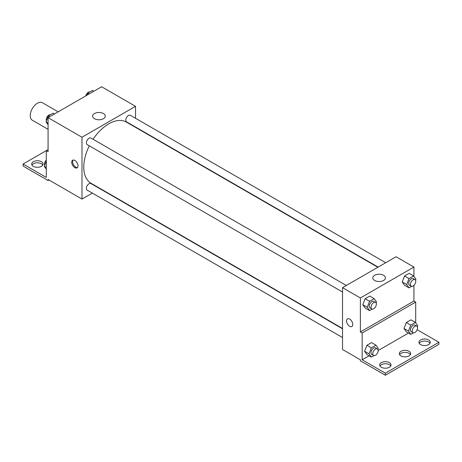 <?xml version="1.0" encoding="UTF-8"?>
<svg xmlns="http://www.w3.org/2000/svg" width="462" height="462" viewBox="0 0 462 462"><rect width="100%" height="100%" fill="white"/><g stroke="black" fill="none" stroke-linecap="round" stroke-linejoin="round"><path stroke-width="0.69" d="M58.177 111.839L42.423 102.743A10.095 5.827 120 0 0 34.644 105.446A10.095 5.827 120 0 0 30.238 115.604A10.095 5.827 120 0 0 32.328 120.23L48.083 129.325M48.083 149.607L46.298 150.635L46.298 177.425L23.1 164.033L46.298 150.635L48.083 151.669L48.083 117.666L101.623 86.758L135.528 106.335L135.528 118.284M74.85 167.637A4.418 2.553 60 0 1 71.968 163.744A4.418 2.553 60 0 1 72.644 160.204A4.418 2.553 60 0 1 77.062 162.757A4.418 2.553 60 0 1 77.062 167.856A4.418 2.553 60 0 1 74.85 167.637M23.1 164.033L23.1 166.089L48.083 180.515L48.083 179.487L81.988 199.058L81.988 137.243L48.083 117.666M346.321 285.481L90.95 138.046A3.788 2.183 120 0 0 88.034 139.056A3.788 2.183 120 0 0 86.382 142.868A3.788 2.183 120 0 0 87.162 144.6L342.533 292.036M342.533 328.794L90.95 183.541A3.788 2.183 120 0 0 88.034 184.557A3.788 2.183 120 0 0 86.382 188.369A3.788 2.183 120 0 0 87.162 190.101L342.533 337.537M100.196 188.554L99.907 188.715M92.336 193.087L81.988 199.058M135.528 127.027L135.528 127.356M81.988 137.243L135.528 106.335M385.724 262.734L130.353 115.292A3.788 2.183 120 0 0 127.437 116.309A3.788 2.183 120 0 0 125.785 120.12A3.788 2.183 120 0 0 126.565 121.853L378.153 267.105M377.864 267.267L126.426 122.101A35.331 20.397 120 0 0 93.087 139.276M89.299 145.836A35.331 20.397 120 0 0 83.772 167.123A35.331 20.397 120 0 0 91.095 183.298L342.533 328.465M103.419 113.537A6.329 3.656 180 0 1 105.272 116.124A6.329 3.656 180 0 1 98.943 119.774A6.329 3.656 180 0 1 92.614 116.124A6.329 3.656 180 0 1 96.523 112.745A6.329 3.656 180 0 1 103.419 113.537M73.14 160.025A4.418 2.553 -120 0 0 73.002 163.64A4.418 2.553 -120 0 0 75.751 167.117A4.418 2.553 -120 0 0 77.466 167.515M48.083 180.515L48.978 180.001M31.988 165.061A5.677 3.28 180 0 1 41.389 163.773A5.677 3.28 180 0 1 42.77 165.061M41.389 161.712A5.677 3.28 180 0 1 43.053 164.033A5.677 3.28 180 0 1 37.376 167.308A5.677 3.28 180 0 1 31.699 164.033A5.677 3.28 180 0 1 35.204 161.001A5.677 3.28 180 0 1 41.389 161.712M413.917 285.372L413.917 301.062L360.377 331.97L362.162 332.998L362.162 359.788L385.366 373.181L385.366 375.242L360.377 360.816L360.377 359.788L342.533 349.486L342.533 287.664L396.073 256.757L413.917 267.059L413.917 276.311M347.464 318.872A4.418 2.553 -120 0 0 346.789 322.412A4.418 2.553 -120 0 0 349.676 326.305A4.418 2.553 60 0 1 346.789 322.412A4.418 2.553 60 0 1 347.464 318.872A4.418 2.553 60 0 1 351.882 321.419A4.418 2.553 60 0 1 351.882 326.524A4.418 2.553 60 0 1 349.67 326.305A4.418 2.553 -120 0 0 351.882 326.519M360.377 331.97L360.377 297.967L342.533 287.664M402.211 281.976L404.533 285.273L402.211 281.976L404.533 276.005L402.211 281.976L406.676 284.552L408.991 278.58L413.629 275.901L415.95 279.198L415.54 280.243M409.17 273.325L404.533 276.005L409.17 273.325L413.629 275.901M362.809 304.724L365.13 308.021L362.809 304.724L365.13 298.752L362.809 304.724L367.273 307.299L369.588 301.328L374.226 298.648L376.542 301.946L376.137 302.991M369.767 296.073L365.13 298.752L369.767 296.073L374.226 298.648M360.377 297.967L413.917 267.059M383.593 275.294A6.329 3.656 180 0 1 385.447 277.876A6.329 3.656 180 0 1 379.117 281.531A6.329 3.656 180 0 1 372.788 277.876A6.329 3.656 180 0 1 376.697 274.503A6.329 3.656 180 0 1 383.593 275.294M413.917 301.062L415.702 302.09L415.702 322.84M417.163 329.724L438.9 342.273L438.9 344.334L385.366 375.242M438.9 342.273L385.366 373.181M399.601 354.637A5.677 3.28 180 0 1 409.009 353.349A5.677 3.28 180 0 1 410.383 354.637M419.23 343.301A5.677 3.28 180 0 1 424.624 341.054A5.677 3.28 180 0 1 430.012 343.301M379.972 365.968A5.677 3.28 180 0 1 385.366 363.721A5.677 3.28 180 0 1 390.754 365.968M415.702 302.09L362.162 332.998M364.593 351.253L366.915 354.55L364.593 351.253L366.915 345.281L364.593 351.253L369.057 353.828L371.373 347.857L376.01 345.178L378.332 348.475L377.922 349.52M371.552 342.602L366.915 345.281L371.552 342.602L376.01 345.178M403.996 328.505L406.317 331.803L403.996 328.505L406.317 322.534L403.996 328.505L408.46 331.081L410.776 325.109L415.413 322.43L417.735 325.727L417.325 326.773M410.955 319.854L406.317 322.534L410.955 319.854L415.413 322.43M408.477 333.05L378.153 350.56M369.074 355.798L362.162 359.788M409.009 351.287A5.677 3.28 180 0 1 410.672 353.609A5.677 3.28 180 0 1 404.995 356.883A5.677 3.28 180 0 1 399.312 353.609A5.677 3.28 180 0 1 402.818 350.577A5.677 3.28 180 0 1 409.009 351.287M420.611 344.588A5.677 3.28 180 0 1 418.947 342.273A5.677 3.28 180 0 1 424.624 338.993A5.677 3.28 180 0 1 430.301 342.273A5.677 3.28 180 0 1 426.796 345.299A5.677 3.28 180 0 1 420.611 344.588M381.346 367.255A5.677 3.28 180 0 1 379.683 364.94A5.677 3.28 180 0 1 385.366 361.659A5.677 3.28 180 0 1 391.043 364.94A5.677 3.28 180 0 1 387.537 367.966A5.677 3.28 180 0 1 381.346 367.255M372.21 309.084L369.588 310.603L367.273 307.299M375.583 302.379L373.798 301.345A3.788 2.183 120 0 0 370.882 302.362A3.788 2.183 120 0 0 369.23 306.173A3.788 2.183 120 0 0 370.016 307.906L371.8 308.934A3.788 2.183 120 0 0 375.583 306.751A3.788 2.183 120 0 0 375.583 302.379A3.788 2.183 120 0 0 372.667 303.39A3.788 2.183 120 0 0 371.015 307.201A3.788 2.183 120 0 0 371.8 308.934M369.588 310.603L365.13 308.021M369.588 301.328L365.13 298.752M411.613 286.336L408.991 287.849L406.676 284.552M414.986 279.625L413.201 278.598A3.788 2.183 120 0 0 410.285 279.614A3.788 2.183 120 0 0 408.633 283.42A3.788 2.183 120 0 0 409.419 285.152L411.203 286.186A3.788 2.183 120 0 0 414.986 283.997A3.788 2.183 120 0 0 414.986 279.625A3.788 2.183 120 0 0 412.069 280.642A3.788 2.183 120 0 0 410.418 284.453A3.788 2.183 120 0 0 411.203 286.186M408.991 287.849L404.533 285.273M408.991 278.58L404.533 276.005M373.995 355.613L371.373 357.126L369.057 353.828M377.367 348.908L375.583 347.874A3.788 2.183 120 0 0 372.667 348.891A3.788 2.183 120 0 0 371.015 352.697A3.788 2.183 120 0 0 371.8 354.435L373.585 355.463A3.788 2.183 120 0 0 377.367 353.28A3.788 2.183 120 0 0 377.367 348.908A3.788 2.183 120 0 0 374.451 349.919A3.788 2.183 120 0 0 372.799 353.73A3.788 2.183 120 0 0 373.585 355.463M371.373 357.126L366.915 354.55M371.373 347.857L366.915 345.281M413.398 332.865L410.776 334.378L408.46 331.081M416.77 326.155L414.986 325.127A3.788 2.183 120 0 0 412.069 326.143A3.788 2.183 120 0 0 410.418 329.949A3.788 2.183 120 0 0 411.203 331.681L412.988 332.715A3.788 2.183 120 0 0 416.77 330.526A3.788 2.183 120 0 0 416.77 326.155A3.788 2.183 120 0 0 413.854 327.171A3.788 2.183 120 0 0 412.202 330.983A3.788 2.183 120 0 0 412.988 332.715M410.776 334.378L406.317 331.803M410.776 325.109L406.317 322.534M48.083 124.734L46.05 121.847L48.371 115.875L53.009 113.196L54.418 114.01M48.083 123.019L46.056 121.847M49.781 116.69L48.371 115.875M50.387 114.709A3.788 2.183 120 0 0 47.638 116.147A3.788 2.183 120 0 0 46.229 119.687A3.788 2.183 120 0 0 46.46 120.807M86.96 95.224L87.774 93.122L92.412 90.448L93.821 91.262M89.183 93.936L87.774 93.122M89.79 91.961A3.788 2.183 120 0 0 85.759 95.917M46.298 169.208L44.265 166.314L46.298 161.082M46.298 167.487L44.265 166.314M46.298 160.141A3.788 2.183 120 0 0 44.444 164.154A3.788 2.183 120 0 0 44.675 165.275"/></g></svg>
